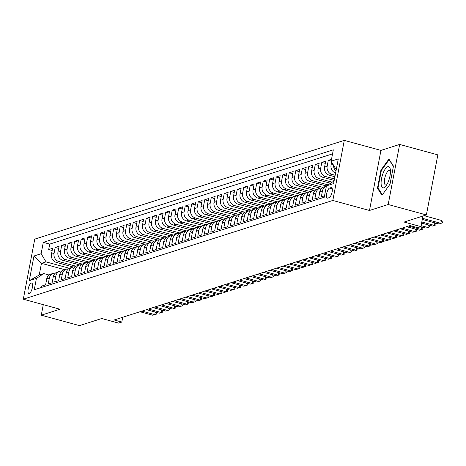 <?xml version="1.0" encoding="UTF-8"?>
<svg xmlns="http://www.w3.org/2000/svg" width="466" height="466" viewBox="0 0 466 466"><rect width="100%" height="100%" fill="white"/><g stroke="black" fill="none" stroke-linecap="round" stroke-linejoin="round"><path stroke-width="0.7" d="M29.276 293.487A5.406 1.876 -74.7 0 0 32.224 288.204A5.406 1.876 -74.7 0 0 31.694 283.072A5.406 1.876 -74.7 0 0 31.257 283.095A5.406 1.876 -74.7 0 0 28.31 288.372A5.406 1.876 -74.7 0 0 28.845 293.504A5.406 1.876 -74.7 0 0 29.276 293.487M344.281 140.382L34.758 239.128L23.3 299.201L332.817 200.456L344.281 140.382L380.949 150.396L369.491 210.475L388.184 204.51L399.647 144.431L380.949 150.396M399.647 144.431L437.842 154.869L426.384 214.942L404.115 222.049L420.92 226.639L422.942 216.043M43.286 304.665L41.276 315.185L79.476 325.618L101.745 318.517L118.556 323.107L121.807 322.07L122.727 317.253M388.184 204.51L426.384 214.942M41.451 287.464L41.719 286.072L45.616 284.831L46.751 278.901L49.349 278.074A6.757 6.18 -107.7 0 1 53.409 273.303A6.757 6.18 -107.7 0 1 55.477 273.047M49.349 278.074L48.219 283.998L52.122 282.751L53.252 276.827L55.85 276A6.757 6.18 -107.7 0 1 59.91 271.229A6.757 6.18 -107.7 0 1 61.978 270.973M55.85 276L54.72 281.924L58.623 280.678L59.753 274.754L62.357 273.921A6.757 6.18 -107.7 0 1 66.411 269.156A6.757 6.18 -107.7 0 1 68.479 268.899M62.357 273.921L61.227 279.85L65.124 278.604L66.254 272.68L68.857 271.847A6.757 6.18 -107.7 0 1 72.917 267.082A6.757 6.18 -107.7 0 1 74.979 266.82M68.857 271.847L67.727 277.777L71.63 276.53L72.76 270.606L75.358 269.773A6.757 6.18 -107.7 0 1 79.418 265.008A6.757 6.18 -107.7 0 1 81.486 264.746M75.358 269.773L74.228 275.703L78.131 274.457L79.261 268.527L81.865 267.7A6.757 6.18 -107.7 0 1 85.919 262.935A6.757 6.18 -107.7 0 1 87.987 262.673M81.865 267.7L80.734 273.624L84.631 272.383L85.761 266.453L88.365 265.626A6.757 6.18 -107.7 0 1 92.425 260.855A6.757 6.18 -107.7 0 1 94.487 260.599M88.365 265.626L87.235 271.55L91.138 270.309L92.268 264.379L94.866 263.552A6.757 6.18 -107.7 0 1 98.926 258.781A6.757 6.18 -107.7 0 1 100.994 258.525M94.866 263.552L93.736 269.476L97.639 268.23L98.769 262.306L101.372 261.478A6.757 6.18 -107.7 0 1 105.427 256.708A6.757 6.18 -107.7 0 1 107.495 256.451M101.372 261.478L100.237 267.402L104.139 266.156L105.269 260.232L107.873 259.399A6.757 6.18 -107.7 0 1 111.933 254.634A6.757 6.18 -107.7 0 1 113.995 254.372M107.873 259.399L106.743 265.329L110.646 264.082L111.776 258.158L114.374 257.325A6.757 6.18 -107.7 0 1 118.434 252.56A6.757 6.18 -107.7 0 1 120.502 252.298M114.374 257.325L113.244 263.255L117.147 262.009L118.277 256.084L120.875 255.251A6.757 6.18 -107.7 0 1 124.935 250.487A6.757 6.18 -107.7 0 1 127.002 250.225M120.875 255.251L119.745 261.181L123.647 259.935L124.777 254.005L127.381 253.178A6.757 6.18 -107.7 0 1 131.435 248.407A6.757 6.18 -107.7 0 1 133.503 248.151M127.381 253.178L126.251 259.102L130.148 257.861L131.284 251.931L133.882 251.104A6.757 6.18 -107.7 0 1 137.942 246.333A6.757 6.18 -107.7 0 1 140.01 246.077M133.882 251.104L132.752 257.028L136.655 255.787L137.785 249.858L140.382 249.03A6.757 6.18 -107.7 0 1 144.443 244.26A6.757 6.18 -107.7 0 1 146.51 244.003M140.382 249.03L139.252 254.954L143.155 253.708L144.285 247.784L146.889 246.957A6.757 6.18 -107.7 0 1 150.943 242.186A6.757 6.18 -107.7 0 1 153.011 241.93M146.889 246.957L145.759 252.881L149.656 251.634L150.786 245.71L153.39 244.877A6.757 6.18 -107.7 0 1 157.45 240.112A6.757 6.18 -107.7 0 1 159.512 239.85M153.39 244.877L152.26 250.807L156.162 249.56L157.292 243.636L159.89 242.803A6.757 6.18 -107.7 0 1 163.95 238.039A6.757 6.18 -107.7 0 1 166.018 237.776M159.89 242.803L158.76 248.733L162.663 247.487L163.793 241.563L166.397 240.73A6.757 6.18 -107.7 0 1 170.451 235.965A6.757 6.18 -107.7 0 1 172.519 235.703M166.397 240.73L165.267 246.654L169.164 245.413L170.294 239.483L172.898 238.656A6.757 6.18 -107.7 0 1 176.958 233.885A6.757 6.18 -107.7 0 1 179.02 233.629M172.898 238.656L171.768 244.58L175.67 243.339L176.8 237.41L179.398 236.582A6.757 6.18 -107.7 0 1 183.458 231.812A6.757 6.18 -107.7 0 1 185.526 231.555M179.398 236.582L178.268 242.506L182.171 241.266L183.301 235.336L185.905 234.509A6.757 6.18 -107.7 0 1 189.959 229.738A6.757 6.18 -107.7 0 1 192.027 229.482M185.905 234.509L184.769 240.433L188.672 239.186L189.802 233.262L192.406 232.435A6.757 6.18 -107.7 0 1 196.466 227.664A6.757 6.18 -107.7 0 1 198.528 227.408M192.406 232.435L191.276 238.359L195.178 237.112L196.308 231.188L198.906 230.355A6.757 6.18 -107.7 0 1 202.966 225.591A6.757 6.18 -107.7 0 1 205.034 225.328M198.906 230.355L197.776 236.285L201.679 235.039L202.809 229.115L205.407 228.282A6.757 6.18 -107.7 0 1 209.467 223.517A6.757 6.18 -107.7 0 1 211.535 223.255M205.407 228.282L204.277 234.212L208.18 232.965L209.31 227.041L211.913 226.208A6.757 6.18 -107.7 0 1 215.968 221.443A6.757 6.18 -107.7 0 1 218.036 221.181M211.913 226.208L210.783 232.132L214.68 230.891L215.816 224.962L218.414 224.134A6.757 6.18 -107.7 0 1 222.474 219.364A6.757 6.18 -107.7 0 1 224.542 219.107M218.414 224.134L217.284 230.058L221.187 228.818L222.317 222.888L224.915 222.061A6.757 6.18 -107.7 0 1 228.975 217.29A6.757 6.18 -107.7 0 1 231.043 217.034M224.915 222.061L223.785 227.985L227.688 226.738L228.818 220.814L231.421 219.987A6.757 6.18 -107.7 0 1 235.476 215.216A6.757 6.18 -107.7 0 1 237.544 214.96M231.421 219.987L230.291 225.911L234.188 224.664L235.318 218.74L237.922 217.907A6.757 6.18 -107.7 0 1 241.982 213.143A6.757 6.18 -107.7 0 1 244.044 212.886M237.922 217.907L236.792 223.837L240.695 222.591L241.825 216.667L244.423 215.834A6.757 6.18 -107.7 0 1 248.483 211.069A6.757 6.18 -107.7 0 1 250.551 210.807M244.423 215.834L243.293 221.764L247.196 220.517L248.326 214.593L250.929 213.76A6.757 6.18 -107.7 0 1 254.984 208.995A6.757 6.18 -107.7 0 1 257.051 208.733M250.929 213.76L249.799 219.69L253.696 218.443L254.826 212.519L257.43 211.686A6.757 6.18 -107.7 0 1 261.49 206.921A6.757 6.18 -107.7 0 1 263.552 206.659M257.43 211.686L256.3 217.61L260.203 216.37L261.333 210.44L263.931 209.613A6.757 6.18 -107.7 0 1 267.991 204.842A6.757 6.18 -107.7 0 1 270.059 204.586M263.931 209.613L262.801 215.537L266.703 214.296L267.834 208.366L270.437 207.539A6.757 6.18 -107.7 0 1 274.491 202.768A6.757 6.18 -107.7 0 1 276.559 202.512M270.437 207.539L269.301 213.463L273.204 212.216L274.334 206.292L276.938 205.465A6.757 6.18 -107.7 0 1 280.998 200.695A6.757 6.18 -107.7 0 1 283.06 200.438M276.938 205.465L275.808 211.389L279.711 210.143L280.841 204.219L283.439 203.386A6.757 6.18 -107.7 0 1 287.499 198.621A6.757 6.18 -107.7 0 1 289.567 198.365M283.439 203.386L282.309 209.316L286.211 208.069L287.341 202.145L289.939 201.312A6.757 6.18 -107.7 0 1 293.999 196.547A6.757 6.18 -107.7 0 1 296.067 196.285M289.939 201.312L288.809 207.242L292.712 205.995L293.842 200.071L296.446 199.238A6.757 6.18 -107.7 0 1 300.5 194.473A6.757 6.18 -107.7 0 1 302.568 194.211M296.446 199.238L295.316 205.168L299.213 203.922L300.349 197.992L302.947 197.165A6.757 6.18 -107.7 0 1 307.007 192.4A6.757 6.18 -107.7 0 1 309.075 192.138M302.947 197.165L301.817 203.089L305.719 201.848L306.849 195.918L309.447 195.091A6.757 6.18 -107.7 0 1 313.507 190.32A6.757 6.18 -107.7 0 1 315.575 190.064M309.447 195.091L308.317 201.015L312.22 199.774L313.35 193.844L315.954 193.017A6.757 6.18 -107.7 0 1 320.008 188.247A6.757 6.18 -107.7 0 1 322.076 187.99M315.954 193.017L314.824 198.941L318.721 197.695L319.851 191.771L322.455 190.944A6.757 6.18 -107.7 0 1 326.375 186.219L323.911 187.006A6.757 6.18 72.3 0 0 319.851 191.771M322.455 190.944L321.324 196.868L324.54 195.842M331.507 159.308L328.291 160.333L331.163 161.12M334.897 176.748L329.433 175.257A6.757 6.18 72.3 0 1 324.563 167.09L325.693 161.166L321.79 162.413L325.274 163.362M334.198 180.406L322.932 177.33A6.757 6.18 72.3 0 1 318.057 169.164L319.187 163.24L315.29 164.486L318.773 165.436M330.452 183.237L316.431 179.404A6.757 6.18 72.3 0 1 311.556 171.243L312.686 165.314L308.783 166.56L312.267 167.51M326.421 185.986L309.925 181.478A6.757 6.18 72.3 0 1 305.055 173.317L306.185 167.387L302.283 168.634L305.766 169.583M320.299 188.165L303.424 183.552A6.757 6.18 72.3 0 1 298.549 175.391L299.685 169.461L295.782 170.707L299.265 171.657M313.799 190.239L296.924 185.631A6.757 6.18 72.3 0 1 292.048 177.464L293.178 171.54L289.275 172.781L292.759 173.736M307.298 192.312L290.417 187.705A6.757 6.18 72.3 0 1 285.547 179.538L286.677 173.614L282.775 174.855L286.258 175.81M300.791 194.386L283.916 189.779A6.757 6.18 72.3 0 1 279.047 181.612L280.177 175.688L276.274 176.934L279.757 177.884M294.291 196.46L277.416 191.852A6.757 6.18 72.3 0 1 272.54 183.686L273.67 177.762L269.773 179.008L273.251 179.958M287.79 198.539L270.909 193.926A6.757 6.18 72.3 0 1 266.039 185.765L267.169 179.835L263.267 181.082L266.75 182.031M281.283 200.613L264.408 196A6.757 6.18 72.3 0 1 259.539 187.839L260.669 181.909L256.766 183.155L260.249 184.105M274.783 202.687L257.908 198.073A6.757 6.18 72.3 0 1 253.032 189.912L254.162 183.983L250.265 185.229L253.743 186.179M268.282 204.76L251.407 200.153A6.757 6.18 72.3 0 1 246.531 191.986L247.662 186.062L243.759 187.303L247.242 188.258M261.776 206.834L244.9 202.227A6.757 6.18 72.3 0 1 240.031 194.06L241.161 188.136L237.258 189.377L240.741 190.332M255.275 208.908L238.4 204.3A6.757 6.18 72.3 0 1 233.524 196.134L234.654 190.21L230.757 191.456L234.241 192.406M248.774 210.982L231.899 206.374A6.757 6.18 72.3 0 1 227.024 198.207L228.154 192.283L224.251 193.53L227.734 194.479M242.268 213.061L225.393 208.448A6.757 6.18 72.3 0 1 220.523 200.287L221.653 194.357L217.75 195.604L221.234 196.553M235.767 215.135L218.892 210.521A6.757 6.18 72.3 0 1 214.016 202.361L215.152 196.431L211.249 197.677L214.733 198.627M229.266 217.208L212.391 212.595A6.757 6.18 72.3 0 1 207.516 204.434L208.646 198.504L204.743 199.751L208.226 200.7M222.765 219.282L205.885 214.675A6.757 6.18 72.3 0 1 201.015 206.508L202.145 200.584L198.242 201.825L201.726 202.78M216.259 221.356L199.384 216.748A6.757 6.18 72.3 0 1 194.514 208.582L195.644 202.658L191.742 203.898L195.225 204.854M209.758 223.43L192.883 218.822A6.757 6.18 72.3 0 1 188.008 210.655L189.138 204.731L185.241 205.978L188.718 206.927M203.258 225.503L186.377 220.896A6.757 6.18 72.3 0 1 181.507 212.729L182.637 206.805L178.734 208.052L182.218 209.001M196.751 227.583L179.876 222.969A6.757 6.18 72.3 0 1 175.006 214.809L176.136 208.879L172.234 210.125L175.717 211.075M190.25 229.656L173.375 225.043A6.757 6.18 72.3 0 1 168.5 216.882L169.63 210.952L165.733 212.199L169.21 213.148M183.75 231.73L166.875 227.117A6.757 6.18 72.3 0 1 161.999 218.956L163.129 213.026L159.226 214.273L162.71 215.222M177.243 233.804L160.368 229.196A6.757 6.18 72.3 0 1 155.498 221.03L156.628 215.106L152.726 216.346L156.209 217.302M170.742 235.878L153.867 231.27A6.757 6.18 72.3 0 1 148.992 223.103L150.122 217.179L146.225 218.42L149.708 219.375M164.242 237.951L147.367 233.344A6.757 6.18 72.3 0 1 142.491 225.177L143.621 219.253L139.718 220.5L143.202 221.449M157.741 240.025L140.86 235.417A6.757 6.18 72.3 0 1 135.99 227.251L137.121 221.327L133.218 222.573L136.701 223.523M151.234 242.104L134.359 237.491A6.757 6.18 72.3 0 1 129.484 229.33L130.62 223.4L126.717 224.647L130.2 225.596M144.734 244.178L127.859 239.565A6.757 6.18 72.3 0 1 122.983 231.404L124.113 225.474L120.211 226.721L123.694 227.67M138.233 246.252L121.352 241.638A6.757 6.18 72.3 0 1 116.483 233.478L117.613 227.548L113.71 228.794L117.193 229.75M131.727 248.326L114.852 243.718A6.757 6.18 72.3 0 1 109.982 235.551L111.112 229.627L107.209 230.868L110.692 231.823M125.226 250.399L108.351 245.792A6.757 6.18 72.3 0 1 103.475 237.625L104.605 231.701L100.708 232.942L104.186 233.897M118.725 252.473L101.844 247.865A6.757 6.18 72.3 0 1 96.975 239.699L98.105 233.775L94.202 235.021L97.685 235.971M112.219 254.547L95.344 249.939A6.757 6.18 72.3 0 1 90.474 241.772L91.604 235.848L87.701 237.095L91.185 238.044M105.718 256.626L88.843 252.013A6.757 6.18 72.3 0 1 83.967 243.852L85.097 237.922L81.201 239.169L84.678 240.118M99.217 258.7L82.342 254.087A6.757 6.18 72.3 0 1 77.467 245.926L78.597 239.996L74.694 241.242L78.177 242.192M92.711 260.774L75.836 256.16A6.757 6.18 72.3 0 1 70.966 247.999L72.096 242.075L68.193 243.316L71.677 244.271M86.21 262.847L69.335 258.24A6.757 6.18 72.3 0 1 64.459 250.073L65.59 244.149L61.693 245.39L65.176 246.345M79.709 264.921L62.834 260.313A6.757 6.18 72.3 0 1 57.959 252.147L59.089 246.223L55.186 247.463L58.669 248.419M420.92 226.639L417.67 227.676L410.028 225.591L114.164 319.985L121.807 322.07M331.058 187.6L329.625 188.054A5.237 1.817 -74.7 0 0 326.771 193.169A5.237 1.817 -74.7 0 0 327.289 198.137A5.237 1.817 -74.7 0 0 327.709 198.12L329.136 197.666A5.237 1.817 -74.7 0 0 331.996 192.551A5.237 1.817 -74.7 0 0 331.477 187.582A5.237 1.817 -74.7 0 0 331.058 187.6L331.827 187.81M64.739 269.692L41.457 263.331L39.231 275.022L43.781 273.571L36.43 278.394L34.263 289.759L324.272 197.235L326.439 185.87L334.099 180.948M36.43 278.394L29.276 280.678L33.983 255.997L41.136 253.714L43.303 242.349L333.318 149.825L331.151 161.189L338.299 158.906L333.592 183.587L326.439 185.87M75.935 266.202L58.932 261.554A6.757 6.18 -107.7 0 1 54.056 253.393L55.186 247.463M73.209 266.995L56.328 262.387L58.932 261.554M82.435 264.129L65.432 259.48A6.757 6.18 -107.7 0 1 60.563 251.32L61.693 245.39M88.942 262.055L71.933 257.407A6.757 6.18 -107.7 0 1 67.063 249.246L68.193 243.316M95.443 259.976L78.439 255.333A6.757 6.18 -107.7 0 1 73.564 247.166L74.694 241.242M101.943 257.902L84.94 253.259A6.757 6.18 -107.7 0 1 80.07 245.093L81.201 239.169M108.45 255.828L91.441 251.186A6.757 6.18 -107.7 0 1 86.571 243.019L87.701 237.095M114.951 253.754L97.947 249.112A6.757 6.18 -107.7 0 1 93.072 240.945L94.202 235.021M121.451 251.681L104.448 247.032A6.757 6.18 -107.7 0 1 99.573 238.872L100.708 232.942M127.958 249.607L110.949 244.959A6.757 6.18 -107.7 0 1 106.079 236.798L107.209 230.868M134.458 247.533L117.455 242.885A6.757 6.18 -107.7 0 1 112.58 234.724L113.71 228.794M140.959 245.454L123.956 240.811A6.757 6.18 -107.7 0 1 119.08 232.645L120.211 226.721M147.46 243.38L130.457 238.738A6.757 6.18 -107.7 0 1 125.587 230.571L126.717 224.647M153.966 241.306L136.963 236.664A6.757 6.18 -107.7 0 1 132.088 228.497L133.218 222.573M160.467 239.233L143.464 234.59A6.757 6.18 -107.7 0 1 138.588 226.424L139.718 220.5M166.968 237.159L149.965 232.511A6.757 6.18 -107.7 0 1 145.095 224.35L146.225 218.42M173.474 235.085L156.465 230.437A6.757 6.18 -107.7 0 1 151.596 222.276L152.726 216.346M179.975 233.012L162.972 228.363A6.757 6.18 -107.7 0 1 158.096 220.202L159.226 214.273M186.476 230.932L169.473 226.29A6.757 6.18 -107.7 0 1 164.603 218.123L165.733 212.199M192.982 228.858L175.973 224.216A6.757 6.18 -107.7 0 1 171.104 216.049L172.234 210.125M199.483 226.785L182.48 222.142A6.757 6.18 -107.7 0 1 177.604 213.976L178.734 208.052M205.984 224.711L188.98 220.069A6.757 6.18 -107.7 0 1 184.105 211.902L185.241 205.978M212.49 222.637L195.481 217.989A6.757 6.18 -107.7 0 1 190.611 209.828L191.742 203.898M218.991 220.564L201.988 215.915A6.757 6.18 -107.7 0 1 197.112 207.754L198.242 201.825M225.492 218.49L208.488 213.842A6.757 6.18 -107.7 0 1 203.613 205.681L204.743 199.751M231.992 216.41L214.989 211.768A6.757 6.18 -107.7 0 1 210.119 203.601L211.249 197.677M238.499 214.337L221.496 209.694A6.757 6.18 -107.7 0 1 216.62 201.528L217.75 195.604M245 212.263L227.996 207.62A6.757 6.18 -107.7 0 1 223.121 199.454L224.251 193.53M251.5 210.189L234.497 205.547A6.757 6.18 -107.7 0 1 229.627 197.38L230.757 191.456M258.007 208.116L240.998 203.467A6.757 6.18 -107.7 0 1 236.128 195.306L237.258 189.377M264.507 206.042L247.504 201.394A6.757 6.18 -107.7 0 1 242.629 193.233L243.759 187.303M271.008 203.968L254.005 199.32A6.757 6.18 -107.7 0 1 249.135 191.159L250.265 185.229M277.515 201.889L260.506 197.246A6.757 6.18 -107.7 0 1 255.636 189.08L256.766 183.155M284.015 199.815L267.012 195.172A6.757 6.18 -107.7 0 1 262.137 187.006L263.267 181.082M290.516 197.741L273.513 193.099A6.757 6.18 -107.7 0 1 268.637 184.932L269.773 179.008M297.023 195.668L280.014 191.025A6.757 6.18 -107.7 0 1 275.144 182.858L276.274 176.934M303.523 193.594L286.52 188.946A6.757 6.18 -107.7 0 1 281.645 180.785L282.775 174.855M310.024 191.52L293.021 186.872A6.757 6.18 -107.7 0 1 288.145 178.711L289.275 172.781M316.525 189.446L299.522 184.798A6.757 6.18 -107.7 0 1 294.652 176.637L295.782 170.707M323.031 187.367L306.028 182.724A6.757 6.18 -107.7 0 1 301.153 174.558L302.283 168.634M327.965 184.868L312.529 180.651A6.757 6.18 -107.7 0 1 307.653 172.484L308.783 166.56M332.112 182.148L319.029 178.577A6.757 6.18 -107.7 0 1 314.16 170.41L315.29 164.486M334.477 178.944L325.53 176.498A6.757 6.18 -107.7 0 1 320.66 168.337L321.79 162.413M335.176 175.286L332.037 174.424A6.757 6.18 -107.7 0 1 327.161 166.263L328.291 160.333M335.596 173.078A6.757 6.18 -107.7 0 1 331.064 165.016L331.635 162.011M335.998 170.975A6.757 6.18 -107.7 0 1 333.545 165.209M332.543 153.873L49.722 244.102L48.685 249.543L52.169 250.492M56.328 262.387A6.757 6.18 72.3 0 1 51.458 254.22L52.588 248.296L48.685 249.543M43.781 273.571L49.099 275.022M336.33 169.257L336.021 169.356L331.151 161.189M369.491 210.475L332.817 200.456M41.276 315.185L59.974 309.22L23.3 299.201M69.434 268.276L46.012 261.88L41.457 263.331L33.983 255.997M320.008 188.247L317.41 189.08A6.757 6.18 72.3 0 0 313.35 193.844M313.507 190.32L310.909 191.153A6.757 6.18 72.3 0 0 306.849 195.918M307.007 192.4L304.403 193.227A6.757 6.18 72.3 0 0 300.349 197.992M300.5 194.473L297.902 195.301A6.757 6.18 72.3 0 0 293.842 200.071M293.999 196.547L291.401 197.374A6.757 6.18 72.3 0 0 287.341 202.145M287.499 198.621L284.895 199.448A6.757 6.18 72.3 0 0 280.841 204.219M280.998 200.695L278.394 201.528A6.757 6.18 72.3 0 0 274.334 206.292M274.491 202.768L271.894 203.601A6.757 6.18 72.3 0 0 267.834 208.366M267.991 204.842L265.387 205.675A6.757 6.18 72.3 0 0 261.333 210.44M261.49 206.921L258.886 207.749A6.757 6.18 72.3 0 0 254.826 212.519M254.984 208.995L252.386 209.822A6.757 6.18 72.3 0 0 248.326 214.593M248.483 211.069L245.879 211.896A6.757 6.18 72.3 0 0 241.825 216.667M241.982 213.143L239.378 213.97A6.757 6.18 72.3 0 0 235.318 218.74M235.476 215.216L232.878 216.049A6.757 6.18 72.3 0 0 228.818 220.814M228.975 217.29L226.377 218.123A6.757 6.18 72.3 0 0 222.317 222.888M222.474 219.364L219.87 220.197A6.757 6.18 72.3 0 0 215.816 224.962M215.968 221.443L213.37 222.27A6.757 6.18 72.3 0 0 209.31 227.041M209.467 223.517L206.869 224.344A6.757 6.18 72.3 0 0 202.809 229.115M202.966 225.591L200.363 226.418A6.757 6.18 72.3 0 0 196.308 231.188M196.466 227.664L193.862 228.491A6.757 6.18 72.3 0 0 189.802 233.262M189.959 229.738L187.361 230.571A6.757 6.18 72.3 0 0 183.301 235.336M183.458 231.812L180.855 232.645A6.757 6.18 72.3 0 0 176.8 237.41M176.958 233.885L174.354 234.718A6.757 6.18 72.3 0 0 170.294 239.483M170.451 235.965L167.853 236.792A6.757 6.18 72.3 0 0 163.793 241.563M163.95 238.039L161.347 238.866A6.757 6.18 72.3 0 0 157.292 243.636M157.45 240.112L154.846 240.939A6.757 6.18 72.3 0 0 150.786 245.71M150.943 242.186L148.345 243.019A6.757 6.18 72.3 0 0 144.285 247.784M144.443 244.26L141.845 245.093A6.757 6.18 72.3 0 0 137.785 249.858M137.942 246.333L135.338 247.166A6.757 6.18 72.3 0 0 131.284 251.931M131.435 248.407L128.837 249.24A6.757 6.18 72.3 0 0 124.777 254.005M124.935 250.487L122.337 251.314A6.757 6.18 72.3 0 0 118.277 256.084M118.434 252.56L115.83 253.388A6.757 6.18 72.3 0 0 111.776 258.158M111.933 254.634L109.329 255.461A6.757 6.18 72.3 0 0 105.269 260.232M105.427 256.708L102.829 257.541A6.757 6.18 72.3 0 0 98.769 262.306M98.926 258.781L96.322 259.614A6.757 6.18 72.3 0 0 92.268 264.379M92.425 260.855L89.822 261.688A6.757 6.18 72.3 0 0 85.761 266.453M85.919 262.935L83.321 263.762A6.757 6.18 72.3 0 0 79.261 268.527M79.418 265.008L76.814 265.836A6.757 6.18 72.3 0 0 72.76 270.606M72.917 267.082L70.314 267.909A6.757 6.18 72.3 0 0 66.254 272.68M66.411 269.156L63.813 269.983A6.757 6.18 72.3 0 0 59.753 274.754M59.91 271.229L57.312 272.062A6.757 6.18 72.3 0 0 53.252 276.827M49.722 244.102L43.303 242.349M41.136 253.714L46.012 261.88M53.409 273.303L50.806 274.136A6.757 6.18 72.3 0 0 46.751 278.901M29.276 280.678L39.231 275.022M388.912 159.075L380.914 170.125L377.46 188.217L382.009 195.26L390.013 184.21L393.461 166.117L388.912 159.075M378.34 188.456L377.46 188.217M381.468 170.276L380.914 170.125M422.505 218.327L440.877 223.342L441.436 220.424L442.7 222.34L442.607 222.824L438.925 223.965L422.295 219.422M424.077 215.682L441.436 220.424M438.925 223.965L442.607 222.824M383.757 187.804A10.98 3.815 -74.7 0 0 385.912 186.021A10.98 3.815 -74.7 0 0 390.351 169.775A10.98 3.815 -74.7 0 0 387.782 166.7A10.98 3.815 -74.7 0 0 381.543 178.6A10.98 3.815 -74.7 0 0 383.757 187.804M390.45 171.5A7.514 2.61 -74.7 0 0 389.559 170.492A7.514 2.61 -74.7 0 0 388.953 170.521A7.514 2.61 -74.7 0 0 384.852 177.861A7.514 2.61 -74.7 0 0 385.598 184.996A7.514 2.61 -74.7 0 0 386.197 184.973A7.514 2.61 -74.7 0 0 386.873 184.583M382.394 194.73L378.013 187.955L381.357 170.428L389.11 159.721L393.415 166.379M435.238 222.958L436.106 224.897L432.425 226.039L421.602 223.086M421.812 221.985L434.376 225.416L434.86 222.859M432.425 226.039L436.106 224.897M319.618 193L319.612 192.283A4.474 4.095 -107.7 0 1 319.985 191.217M428.732 225.031L429.6 226.971L425.918 228.113L420.734 226.697M421.113 225.649L427.87 227.495L428.359 224.932M425.918 228.113L429.6 226.971M313.117 195.073L313.111 194.363A4.474 4.095 -107.7 0 1 313.478 193.291M422.231 227.111L423.099 229.051L419.417 230.192L406.591 226.686M408.542 226.062L421.369 229.569L421.858 227.006M419.417 230.192L423.099 229.051M306.616 197.147L306.605 196.436A4.474 4.095 -107.7 0 1 306.978 195.365M415.73 229.185L416.598 231.124L412.917 232.266L400.09 228.759M402.042 228.136L414.868 231.643L415.357 229.08M412.917 232.266L416.598 231.124M300.11 199.221L300.104 198.51A4.474 4.095 -107.7 0 1 300.477 197.438M409.23 231.258L410.097 233.198L406.41 234.34L393.589 230.833M395.541 230.216L408.362 233.716L408.851 231.153M406.41 234.34L410.097 233.198M293.609 201.3L293.603 200.584A4.474 4.095 -107.7 0 1 293.976 199.512M402.723 233.332L403.591 235.272L399.91 236.413L387.083 232.913M389.034 232.289L401.861 235.79L402.35 233.227M399.91 236.413L403.591 235.272M287.108 203.374L287.103 202.658A4.474 4.095 -107.7 0 1 287.47 201.586M396.222 235.406L397.09 237.345L393.409 238.487L380.582 234.986M382.534 234.363L395.36 237.864L395.85 235.307M393.409 238.487L397.09 237.345M280.602 205.448L280.596 204.731A4.474 4.095 -107.7 0 1 280.969 203.665M389.722 237.479L390.59 239.419L386.908 240.561L374.082 237.06M376.033 236.437L388.854 239.943L389.343 237.38M386.908 240.561L390.59 239.419M274.101 207.521L274.095 206.805A4.474 4.095 -107.7 0 1 274.468 205.739M383.215 239.553L384.083 241.493L380.402 242.635L367.581 239.134M369.526 238.51L382.353 242.017L382.842 239.454M380.402 242.635L384.083 241.493M267.601 209.595L267.595 208.885A4.474 4.095 -107.7 0 1 267.962 207.813M376.714 241.633L377.582 243.572L373.901 244.714L361.074 241.207M363.026 240.584L375.852 244.091L376.342 241.528M373.901 244.714L377.582 243.572M261.094 211.669L261.088 210.958A4.474 4.095 -107.7 0 1 261.461 209.886M370.214 243.706L371.082 245.646L367.4 246.788L354.574 243.281M356.525 242.664L369.352 246.165L369.835 243.601M367.4 246.788L371.082 245.646M254.593 213.743L254.587 213.032A4.474 4.095 -107.7 0 1 254.96 211.96M363.707 245.78L364.575 247.72L360.894 248.861L348.073 245.355M350.024 244.737L362.845 248.238L363.334 245.675M360.894 248.861L364.575 247.72M248.093 215.822L248.087 215.106A4.474 4.095 -107.7 0 1 248.454 214.034M357.206 247.854L358.074 249.793L354.393 250.935L341.566 247.434M343.518 246.811L356.344 250.312L356.834 247.749M354.393 250.935L358.074 249.793M241.592 217.896L241.58 217.179A4.474 4.095 -107.7 0 1 241.953 216.108M350.706 249.927L351.574 251.867L347.892 253.009L335.066 249.508M337.017 248.885L349.844 252.386L350.327 249.828M347.892 253.009L351.574 251.867M235.085 219.969L235.08 219.253A4.474 4.095 -107.7 0 1 235.452 218.187M344.205 252.001L345.067 253.941L341.386 255.083L328.565 251.582M330.516 250.958L343.337 254.465L343.826 251.902M341.386 255.083L345.067 253.941M228.585 222.043L228.579 221.327A4.474 4.095 -107.7 0 1 228.946 220.261M337.699 254.075L338.566 256.015L334.885 257.162L322.058 253.655M324.01 253.032L336.836 256.539L337.326 253.976M334.885 257.162L338.566 256.015M222.084 224.117L222.072 223.406A4.474 4.095 -107.7 0 1 222.445 222.334M331.198 256.154L332.066 258.094L328.384 259.236L315.558 255.729M317.509 255.106L330.336 258.613L330.825 256.05M328.384 259.236L332.066 258.094M215.577 226.191L215.572 225.48A4.474 4.095 -107.7 0 1 215.944 224.408M324.697 258.228L325.565 260.168L321.878 261.31L309.057 257.803M311.008 257.185L323.829 260.686L324.319 258.123M321.878 261.31L325.565 260.168M209.077 228.264L209.071 227.554A4.474 4.095 -107.7 0 1 209.444 226.482M318.191 260.302L319.059 262.241L315.377 263.383L302.55 259.882M304.502 259.259L317.329 262.76L317.818 260.197M315.377 263.383L319.059 262.241M202.576 230.344L202.57 229.627A4.474 4.095 -107.7 0 1 202.937 228.556M311.69 262.375L312.558 264.315L308.876 265.457L296.05 261.956M298.001 261.333L310.828 264.834L311.317 262.271M308.876 265.457L312.558 264.315M196.07 232.418L196.064 231.701A4.474 4.095 -107.7 0 1 196.436 230.629M305.189 264.449L306.057 266.389L302.376 267.531L289.549 264.03M291.5 263.406L304.321 266.907L304.811 264.35M302.376 267.531L306.057 266.389M189.569 234.491L189.563 233.775A4.474 4.095 -107.7 0 1 189.936 232.709M298.683 266.523L299.551 268.463L295.869 269.604L283.048 266.103M284.994 265.48L297.821 268.987L298.31 266.424M295.869 269.604L299.551 268.463M183.068 236.565L183.062 235.848A4.474 4.095 -107.7 0 1 183.429 234.782M292.182 268.597L293.05 270.542L289.369 271.684L276.542 268.177M278.493 267.554L291.32 271.061L291.809 268.498M289.369 271.684L293.05 270.542M176.562 238.639L176.556 237.928A4.474 4.095 -107.7 0 1 176.929 236.856M285.681 270.676L286.549 272.616L282.868 273.758L270.041 270.251M271.993 269.628L284.819 273.134L285.303 270.571M282.868 273.758L286.549 272.616M170.061 240.712L170.055 240.002A4.474 4.095 -107.7 0 1 170.428 238.93M279.175 272.75L280.043 274.69L276.361 275.831L263.54 272.325M265.492 271.707L278.313 275.208L278.802 272.645M276.361 275.831L280.043 274.69M163.56 242.786L163.554 242.075A4.474 4.095 -107.7 0 1 163.921 241.004M272.674 274.824L273.542 276.763L269.861 277.905L257.034 274.404M258.985 273.781L271.812 277.282L272.301 274.719M269.861 277.905L273.542 276.763M157.059 244.866L157.048 244.149A4.474 4.095 -107.7 0 1 157.421 243.077M266.173 276.897L267.041 278.837L263.36 279.979L250.533 276.478M252.485 275.855L265.311 279.355L265.795 276.792M263.36 279.979L267.041 278.837M150.553 246.939L150.547 246.223A4.474 4.095 -107.7 0 1 150.92 245.151M259.673 278.971L260.535 280.911L256.853 282.052L244.033 278.551M245.984 277.928L258.805 281.429L259.294 278.872M256.853 282.052L260.535 280.911M144.052 249.013L144.046 248.296A4.474 4.095 -107.7 0 1 144.419 247.23M253.166 281.045L254.034 282.984L250.353 284.126L237.526 280.625M239.477 280.002L252.304 283.509L252.793 280.946M250.353 284.126L254.034 282.984M137.552 251.087L137.54 250.37A4.474 4.095 -107.7 0 1 137.913 249.304M246.665 283.118L247.533 285.064L243.852 286.206L231.025 282.699M232.977 282.076L245.803 285.582L246.293 283.019M243.852 286.206L247.533 285.064M131.045 253.16L131.039 252.45A4.474 4.095 -107.7 0 1 131.412 251.378M240.165 285.198L241.033 287.138L237.345 288.279L224.525 284.773M226.476 284.149L239.297 287.656L239.786 285.093M237.345 288.279L241.033 287.138M124.544 255.234L124.539 254.523A4.474 4.095 -107.7 0 1 124.911 253.452M233.658 287.272L234.526 289.211L230.845 290.353L218.018 286.846M219.969 286.229L232.796 289.73L233.285 287.167M230.845 290.353L234.526 289.211M118.044 257.314L118.038 256.597A4.474 4.095 -107.7 0 1 118.405 255.525M227.158 289.345L228.025 291.285L224.344 292.427L211.517 288.926M213.469 288.303L226.295 291.803L226.785 289.24M224.344 292.427L228.025 291.285M111.537 259.387L111.531 258.671A4.474 4.095 -107.7 0 1 111.904 257.599M220.657 291.419L221.525 293.359L217.843 294.5L205.017 291M206.968 290.376L219.789 293.877L220.278 291.314M217.843 294.5L221.525 293.359M105.036 261.461L105.031 260.744A4.474 4.095 -107.7 0 1 105.403 259.673M214.15 293.493L215.018 295.432L211.337 296.574L198.516 293.073M200.462 292.45L213.288 295.951L213.778 293.394M211.337 296.574L215.018 295.432M98.536 263.535L98.53 262.818A4.474 4.095 -107.7 0 1 98.897 261.752M207.65 295.566L208.518 297.506L204.836 298.648L192.009 295.147M193.961 294.524L206.787 298.03L207.277 295.467M204.836 298.648L208.518 297.506M92.029 265.608L92.023 264.898A4.474 4.095 -107.7 0 1 92.396 263.826M201.149 297.64L202.017 299.586L198.335 300.727L185.509 297.221M187.46 296.597L200.287 300.104L200.77 297.541M198.335 300.727L202.017 299.586M85.528 267.682L85.523 266.971A4.474 4.095 -107.7 0 1 85.895 265.9M194.642 299.72L195.51 301.659L191.829 302.801L179.008 299.294M180.959 298.671L193.78 302.178L194.27 299.615M191.829 302.801L195.51 301.659M79.028 269.756L79.022 269.045A4.474 4.095 -107.7 0 1 79.389 267.973M188.142 301.793L189.01 303.733L185.328 304.875L172.502 301.368M174.453 300.751L187.28 304.251L187.769 301.688M185.328 304.875L189.01 303.733M72.527 271.835L72.515 271.119A4.474 4.095 -107.7 0 1 72.888 270.047M181.641 303.867L182.509 305.807L178.828 306.948L166.001 303.448M167.952 302.824L180.779 306.325L181.262 303.762M178.828 306.948L182.509 305.807M66.021 273.909L66.015 273.192A4.474 4.095 -107.7 0 1 66.388 272.121M175.14 305.941L176.002 307.88L172.321 309.022L159.5 305.521M161.452 304.898L174.272 308.399L174.762 305.836M172.321 309.022L176.002 307.88M59.52 275.983L59.514 275.266A4.474 4.095 -107.7 0 1 59.887 274.194M168.634 308.014L169.502 309.954L165.82 311.096L152.994 307.595M154.945 306.972L167.772 310.473L168.261 307.915M165.82 311.096L169.502 309.954M53.019 278.056L53.008 277.34A4.474 4.095 -107.7 0 1 53.38 276.274M162.133 310.088L163.001 312.028L159.32 313.169L146.493 309.669M148.444 309.045L161.271 312.552L161.76 309.989M159.32 313.169L163.001 312.028M46.513 280.13L46.507 279.419A4.474 4.095 -107.7 0 1 46.88 278.348M155.632 312.162L156.5 314.107L152.813 315.249L139.992 311.742M141.944 311.119L154.764 314.626L155.254 312.063M152.813 315.249L156.5 314.107M62.834 260.313L65.432 259.48M69.335 258.24L71.933 257.407M75.836 256.16L78.439 255.333M82.342 254.087L84.94 253.259M88.843 252.013L91.441 251.186M95.344 249.939L97.947 249.112M101.844 247.865L104.448 247.032M108.351 245.792L110.949 244.959M114.852 243.718L117.455 242.885M121.352 241.638L123.956 240.811M127.859 239.565L130.457 238.738M134.359 237.491L136.963 236.664M140.86 235.417L143.464 234.59M147.367 233.344L149.965 232.511M153.867 231.27L156.465 230.437M160.368 229.196L162.972 228.363M166.875 227.117L169.473 226.29M173.375 225.043L175.973 224.216M179.876 222.969L182.48 222.142M186.377 220.896L188.98 220.069M192.883 218.822L195.481 217.989M199.384 216.748L201.988 215.915M205.885 214.675L208.488 213.842M212.391 212.595L214.989 211.768M218.892 210.521L221.496 209.694M225.393 208.448L227.996 207.62M231.899 206.374L234.497 205.547M238.4 204.3L240.998 203.467M244.9 202.227L247.504 201.394M251.407 200.153L254.005 199.32M257.908 198.073L260.506 197.246M264.408 196L267.012 195.172M270.909 193.926L273.513 193.099M277.416 191.852L280.014 191.025M283.916 189.779L286.52 188.946M290.417 187.705L293.021 186.872M296.924 185.631L299.522 184.798M303.424 183.552L306.028 182.724M309.925 181.478L312.529 180.651M316.431 179.404L319.029 178.577M322.932 177.33L325.53 176.498M329.433 175.257L332.037 174.424M331.064 165.016L333.056 164.381M51.458 254.22L54.056 253.393M57.959 252.147L60.563 251.32M64.459 250.073L67.063 249.246M70.966 247.999L73.564 247.166M77.467 245.926L80.07 245.093M83.967 243.852L86.571 243.019M90.474 241.772L93.072 240.945M96.975 239.699L99.573 238.872M103.475 237.625L106.079 236.798M109.982 235.551L112.58 234.724M116.483 233.478L119.08 232.645M122.983 231.404L125.587 230.571M129.484 229.33L132.088 228.497M135.99 227.251L138.588 226.424M142.491 225.177L145.095 224.35M148.992 223.103L151.596 222.276M155.498 221.03L158.096 220.202M161.999 218.956L164.603 218.123M168.5 216.882L171.104 216.049M175.006 214.809L177.604 213.976M181.507 212.729L184.105 211.902M188.008 210.655L190.611 209.828M194.514 208.582L197.112 207.754M201.015 206.508L203.613 205.681M207.516 204.434L210.119 203.601M214.016 202.361L216.62 201.528M220.523 200.287L223.121 199.454M227.024 198.207L229.627 197.38M233.524 196.134L236.128 195.306M240.031 194.06L242.629 193.233M246.531 191.986L249.135 191.159M253.032 189.912L255.636 189.08M259.539 187.839L262.137 187.006M266.039 185.765L268.637 184.932M272.54 183.686L275.144 182.858M279.047 181.612L281.645 180.785M285.547 179.538L288.145 178.711M292.048 177.464L294.652 176.637M298.549 175.391L301.153 174.558M305.055 173.317L307.653 172.484M311.556 171.243L314.16 170.41M318.057 169.164L320.66 168.337M324.563 167.09L327.161 166.263M332.235 188.765L329.625 188.054"/></g></svg>
